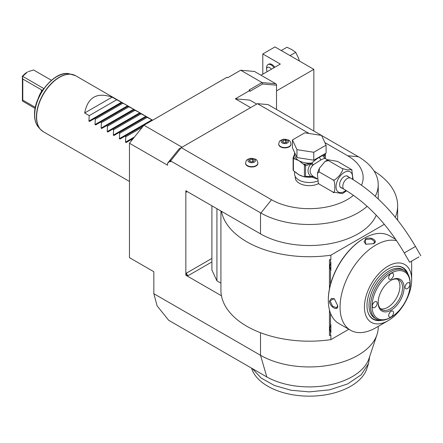 <?xml version="1.0" encoding="UTF-8"?>
<svg xmlns="http://www.w3.org/2000/svg" width="443" height="443" viewBox="0 0 443 443"><rect width="100%" height="100%" fill="white"/><g stroke="black" fill="none" stroke-linecap="round" stroke-linejoin="round"><path stroke-width="0.66" d="M325.334 153.511L325.444 154.297L324.01 156.34L323.706 156.423L324.387 154.059M323.728 156.357A1.08 0.864 17 0 1 323.706 156.163C323.052 155.526 321.696 155.858 319.636 157.154C317.625 158.206 315.023 160.161 311.822 163.018L313.428 164.691L312.669 165.46C309.225 169.337 309.225 172.853 312.669 176.004L317.133 178.706M319.636 157.154A2.154 1.246 -120 0 0 321.158 159.79L324.68 158.195L323.706 156.163A14.652 8.461 0 0 0 323.927 154.69L323.927 154.325M324.586 158.129L324.01 156.34A2.154 2.054 -33.7 0 0 324.298 157.858L324.486 158.062M325.444 158.622L325.444 154.297M346.576 190.772L342.45 193.608L332.892 192.018C335.478 196.171 335.473 178.645 332.892 179.825C333.562 180.971 335.794 179.481 339.582 175.35C342.721 170.865 343.535 168.561 342.035 168.451L347.295 169.924L351.698 169.675L337.461 161.352L327.903 159.757L328.318 160.532L325.012 161.507L319.37 168.268L319.176 171.906L317.382 173.285L318.318 183.208L319.176 184.1L318.6 183.59A14.01 8.085 0 0 1 299.368 183.28A14.01 8.085 0 0 1 295.265 177.565L295.265 176.53M319.176 184.1L332.892 192.018M319.176 171.906L332.892 179.825M328.318 160.532L342.035 168.451M351.753 169.774L353.082 179.592M341.93 188.048A6.678 3.86 -60 0 1 340.983 187.749A6.678 3.86 -60 0 1 339.598 184.687A6.678 3.86 -60 0 1 342.511 177.964A6.678 3.86 -60 0 1 347.661 176.176A6.678 3.86 -60 0 1 348.397 176.851M418.485 257.161L409.653 262.256L418.485 257.161M413.097 260.268L418.984 256.868L413.097 260.268M321.158 159.79L313.428 164.691L312.044 163.118M312.669 176.004L310.892 176.558L305.548 176.342L305.548 165.782L310.892 163.91C307.054 168.722 307.054 172.936 310.892 176.558L311.95 176.907L313.434 176.558L311.822 177.095L317.155 178.994M294.617 171.391L294.617 174.044A14.652 8.461 180 0 0 298.909 180.024A14.652 8.461 0 0 0 317.47 181.06M294.617 153.987L293.105 157.719A16.596 9.58 0 0 0 293.404 158.373L298.909 160.671L302.957 163.888A15.732 9.081 0 0 0 305.111 164.325L311.822 163.018A14.652 8.461 0 0 1 298.909 160.671A14.652 8.461 0 0 1 294.617 154.69L294.617 152.542M305.548 165.782L304.413 164.829L304.413 176.951L298.909 174.747L293.404 170.688A16.596 9.58 180 0 1 293.105 170.04L293.105 157.719M304.413 164.829L302.957 163.888M293.404 170.688L293.404 158.373M305.365 165.411L305.111 164.325L304.014 164.497M311.828 163.229L310.892 163.91A2.154 0.642 -138.6 0 1 312.669 165.46M305.188 176.774L305.548 176.342M312.044 176.967L307.841 176.729M311.828 176.923L311.822 177.095A14.652 8.461 0 0 1 305.044 176.868M305.365 176.663L304.413 176.951L307.857 176.735M296.954 157.575L292.446 147.862L292.446 139.944L304.762 132.834L321.59 135.436L326.098 145.149L326.098 153.068L313.782 160.178L296.954 157.575L296.954 149.656L292.446 139.944M326.098 145.149L313.782 152.265L313.782 160.178M313.782 152.265L296.954 149.656M327.632 159.884L324.398 158.134M324.68 158.195L323.678 156.401M309.17 133.515L257.461 103.662L181.27 147.652L271.52 199.754A53.88 31.104 0 0 0 353.497 195.33M361.516 185.168A53.88 31.104 0 0 0 347.711 155.764L358.42 156.744L321.618 135.497M324.918 142.607L347.711 155.764M245.61 163.29A6.141 3.544 0 0 0 245.605 163.467A6.141 3.544 0 0 0 247.404 165.97A6.141 3.544 0 0 0 254.094 166.74A6.141 3.544 0 0 0 257.887 163.467A6.141 3.544 0 0 0 257.881 163.29M278.719 144.174A6.141 3.544 0 0 0 278.713 144.352A6.141 3.544 0 0 0 280.513 146.86A6.141 3.544 0 0 0 287.202 147.624A6.141 3.544 0 0 0 290.996 144.352A6.141 3.544 0 0 0 290.99 144.174M257.461 103.662L268.131 104.614L321.485 135.42M256.724 104.088L249.841 100.118L235.366 98.822L250.605 107.621M260.512 332.715L260.512 355.28A68.958 39.815 0 0 0 329.487 365.193A68.958 39.815 0 0 0 376.987 334.664L369.052 358.415A60.879 35.152 180 0 1 327.51 385.294A60.879 35.152 180 0 1 266.813 376.949L260.512 355.28L153.843 293.698L153.843 271.725L129.461 257.649L129.461 143.227L143.936 125.219L226.988 77.27L227.746 77.708L240.699 70.232L254.515 71.467L275.851 83.782L262.034 82.548L240.699 70.232M182.034 147.209L143.936 125.219L120.031 139.024L119.383 138.648L119.71 133.221L118.796 132.695L113.934 135.503L113.286 135.132L113.613 129.705L112.699 129.179L107.837 131.986L107.195 131.61L107.516 126.183L106.608 125.657L101.746 128.464L101.098 128.093L101.419 122.667L100.511 122.141L95.649 124.948L95.001 124.572L95.328 119.145L94.414 118.619L89.552 121.426L88.905 121.055L89.231 115.629L84.663 112.987C87.764 97.25 96.906 91.972 112.09 97.155L84.663 112.987M276.51 109.454L276.51 85.228L262.594 83.987L262.034 82.548L249.082 90.029L249.841 90.466L235.366 98.822M262.594 83.987L249.841 91.347L249.841 90.466M181.27 147.652L179.038 148.937L167.559 163.223L171.264 160.1L181.27 147.652M171.264 160.1L170.605 160.92L260.899 213.05L271.52 199.754M358.42 156.744A68.958 39.815 180 0 1 378.233 184.676A68.958 39.815 180 0 1 375.265 196.221M367.153 206.316A68.958 39.815 180 0 1 260.899 213.05M220.919 211.012L220.919 290.176A88.356 51.011 0 0 0 221.45 295.78L185.844 275.219L185.844 190.761L260.512 233.871A68.958 39.815 0 0 0 327.831 244.06A68.958 39.815 0 0 0 376.245 215.198M129.461 143.227L167.559 165.222L167.559 163.223M170.605 160.92L170.605 161.8L169.946 161.418M221.45 211.317A88.356 51.011 0 0 0 330.877 255.179L384.352 224.308M395.322 217.286A88.356 51.011 0 0 0 397.626 205.718A88.356 51.011 0 0 0 374.058 171.031M188.131 275.662A2.154 1.246 60 0 1 186.603 273.021L185.971 275.142L188.131 275.662L211.904 261.935M185.971 190.684L186.603 192.079A2.154 1.246 60 0 1 186.808 191.321M220.919 283.155L216.932 280.851L211.904 270.02L211.904 205.807M329.454 288.858L329.454 259.631L330.877 259.72L330.877 255.179M221.45 295.78A88.356 51.011 0 0 0 330.877 339.637L330.877 335.096L329.454 335.584L329.454 309.962M216.932 280.851L216.932 208.708M330.528 284.284L330.528 269.859L329.802 266.503L330.528 263.148L330.528 259.925L330.877 259.72M395.294 238.733L395.294 239.131M330.877 339.637L348.84 329.265M330.528 335.296L330.528 332.073L329.802 328.717L330.528 325.356A8.727 5.039 -60 0 1 330.877 324.498L330.877 332.532A8.727 5.039 -60 0 1 330.528 332.073M330.528 325.356L330.528 313.317M329.802 266.481L330.877 270.319A8.727 5.039 -60 0 1 330.528 269.859M330.877 270.319L330.877 262.289A8.727 5.039 -60 0 0 330.528 263.148M330.528 259.925L329.454 259.631M329.802 328.689L330.877 332.532M376.987 334.664A68.958 39.815 0 0 0 378.233 327.128L378.233 326.375M153.843 293.698L157.11 305.886L168.7 320.306L266.813 376.949M369.612 356.992L368.521 363.637L361.161 374.822L347.683 383.904L329.681 389.823L309.275 391.878L290.979 390.239L274.4 385.471L261.11 378.023L252.355 368.604M369.612 356.742L369.612 357.041M368.521 363.637L366.821 368.731A58.609 33.84 180 0 1 305.437 396.081A58.609 33.84 180 0 1 251.729 368.731L251.524 368.127M364.102 238.284L363.675 238.533A49.998 28.867 120 0 0 328.318 299.767L328.318 300.293A50.64 29.238 120 0 0 338.806 323.479L350.54 330.251A50.64 29.238 120 0 0 375.863 327.742A50.64 29.238 120 0 0 375.88 327.731M395.749 239.397L389.452 235.759A50.64 29.238 120 0 0 364.129 238.268L364.129 238.268A50.64 29.238 120 0 0 328.318 300.293M373.504 243.678L365.735 244.231L365.276 238.927C370.387 235.997 379.103 241.031 373.504 243.678L373.499 243.683M396.646 240.721A50.64 29.238 120 0 0 375.863 245.04A50.64 29.238 120 0 0 342.782 289.667A50.64 29.238 120 0 0 350.54 330.251M329.465 300.952L334.282 298.698L337.693 305.703C338.186 311.883 329.481 306.833 329.465 300.952L330.074 300.952L331.309 298.416L334.421 298.803M411.674 279.793A33.402 19.287 120 0 0 388.057 266.154A33.402 19.287 120 0 0 364.434 307.065A33.402 19.287 120 0 0 388.057 320.704L388.057 320.704A33.402 19.287 120 0 0 411.674 279.793L411.674 265.717A50.64 29.238 120 0 0 411.447 261.22M388.057 320.704L375.863 327.742M381.567 320.322A29.797 17.205 -60 0 1 368.371 313.478A29.797 17.205 -60 0 1 388.057 269.1A29.797 17.205 -60 0 1 395.571 266.359A29.797 17.205 -60 0 1 408.103 274.367M368.299 313.301A29.548 17.061 120 0 0 379.618 320.173M406.995 272.75A29.548 17.061 120 0 0 395.389 266.387M379.529 320.162A29.526 17.044 -60 0 1 367.983 312.426M394.469 266.553A29.526 17.044 -60 0 1 406.94 272.683M410.146 283.758A28.014 16.175 120 0 0 410.152 283.315L410.152 284.19A26.94 15.555 120 0 0 391.103 273.193A26.94 15.555 120 0 0 372.054 306.185A26.94 15.555 120 0 0 391.103 317.182A26.94 15.555 120 0 0 410.152 284.19L410.152 283.315A28.014 16.175 120 0 0 404.348 270.49A28.014 16.175 120 0 0 382.758 277.994A28.014 16.175 120 0 0 370.531 306.185A28.014 16.175 120 0 0 376.334 319.01L374.811 318.129A28.014 16.175 -60 0 1 369.008 305.305A28.014 16.175 120 0 1 381.235 277.113A28.014 16.175 120 0 1 402.825 269.61A28.014 16.175 120 0 1 403.567 270.086M404.055 287.712A18.318 10.577 -60 0 1 391.103 310.144A18.318 10.577 -60 0 1 378.15 302.669A18.318 10.577 -60 0 1 391.103 280.236A18.318 10.577 -60 0 1 404.055 287.712M405.046 287.142A3.45 1.988 -60 0 1 406.552 283.67A3.45 1.988 -60 0 1 409.205 282.745A3.45 1.988 -60 0 1 409.919 284.323A3.45 1.988 -60 0 1 408.418 287.795A3.45 1.988 -60 0 1 405.76 288.72A3.45 1.988 -60 0 1 405.046 287.142M388.666 277.683A3.45 1.988 -60 0 1 390.167 274.211A3.45 1.988 -60 0 1 392.825 273.287A3.45 1.988 -60 0 1 393.539 274.865A3.45 1.988 -60 0 1 392.033 278.337A3.45 1.988 -60 0 1 389.38 279.262A3.45 1.988 -60 0 1 388.666 277.683M372.281 306.058A3.45 1.988 -60 0 1 373.787 302.586A3.45 1.988 -60 0 1 376.445 301.661A3.45 1.988 -60 0 1 377.159 303.239A3.45 1.988 -60 0 1 375.653 306.711A3.45 1.988 -60 0 1 372.995 307.636A3.45 1.988 -60 0 1 372.281 306.058M388.666 315.51A3.45 1.988 -60 0 1 390.167 312.044A3.45 1.988 -60 0 1 392.825 311.119A3.45 1.988 -60 0 1 393.539 312.697A3.45 1.988 -60 0 1 392.033 316.169A3.45 1.988 -60 0 1 389.38 317.094A3.45 1.988 -60 0 1 388.666 315.51M376.334 319.01A28.014 16.175 120 0 0 390.338 317.625L391.103 317.182M390.715 280.463A17.238 9.951 -60 0 1 398.96 279.821A17.238 9.951 -60 0 1 402.532 287.712A17.238 9.951 -60 0 1 395.006 305.061A17.238 9.951 -60 0 1 381.722 309.679A17.238 9.951 -60 0 1 378.156 302.22M397.565 279.24A17.238 9.951 -60 0 1 399.94 286.217A17.238 9.951 -60 0 1 393.251 302.641A17.238 9.951 -60 0 1 380.52 308.765M406.209 284.068A3.45 1.988 -60 0 1 405.406 285.464M389.829 274.61A3.45 1.988 -60 0 1 389.02 276.006M373.449 302.979A3.45 1.988 -60 0 1 372.641 304.38M389.829 312.437A3.45 1.988 -60 0 1 389.02 313.838M365.89 244.298L364.002 241.795L365.58 239.458L371.439 239.015L374.772 241.795L373.344 243.766M337.688 305.52L336.697 307.747L332.621 306.246L330.074 300.952M276.51 85.228L276.51 84.441L275.851 83.782M276.51 90.904L313.843 69.352L274.987 46.919L262.799 53.957L280.319 64.074L261.016 75.216M262.799 53.957L262.799 74.191M267.151 71.677A4.308 2.486 -120 0 1 266.603 69.352L266.603 67.591A6.468 3.732 60 0 1 267.943 64.634L268.707 64.191A6.468 3.732 60 0 1 274.771 67.281M313.843 69.352L313.843 131.006M281.255 50.535L286.92 47.263L291.749 49.555L295.719 52.346L290.054 55.613M295.719 52.346L298.349 57.767L299.44 61.034M267.943 64.634A6.468 3.732 60 0 1 274.007 67.718M266.603 69.352A4.308 2.486 60 0 1 268.242 67.175A4.308 2.486 60 0 1 271.393 69.224M129.461 181.458L107.195 168.6M107.189 168.6L43.303 131.715L40.357 129.301A32.289 18.639 120 0 0 41.78 130.652M131.864 140.243L130.99 139.733L126.128 142.541L125.48 142.17L125.801 136.743L124.893 136.217M112.09 97.155L128.265 106.115L127.938 106.303L133.714 109.26L134.356 109.637L134.035 109.825L139.517 112.611L140.453 113.153L140.132 113.342L145.902 116.299L147.137 117.384L152.647 120.191M35.141 108.485L22.405 100.971L22.405 76.528L22.792 79.048L22.792 100.124L22.405 100.971M42.81 90.09L39.333 96.114M22.15 76.556A16.053 9.27 -60 0 1 27.366 72.082L22.643 76.323L43.863 88.578M28.125 71.639L33.613 69.988L51.432 80.277M43.552 89.015L41.891 90.743M22.792 79.048L41.387 89.779L41.819 90.688L41.387 91.701A16.053 9.27 -60 0 0 38.209 98.545M35.362 107.383L22.792 100.124M121.847 102.787L94.414 118.619M116.659 99.791L89.231 115.629M122.755 103.308L95.328 119.145M127.938 106.303L100.511 122.141M128.852 106.829L101.419 122.667M134.035 109.825L106.608 125.657M134.943 110.346L107.516 126.183M140.132 113.342L112.699 129.179M141.04 113.868L113.613 129.705M146.223 116.863L118.796 132.695M147.137 117.384L119.71 133.221M142.358 127.185L125.801 136.743M133.376 138.354L130.99 139.733M254.387 159.037A3.738 2.16 180 0 1 254.387 162.088A3.738 2.16 180 0 1 249.104 162.088A3.738 2.16 0 0 1 249.104 159.037A3.738 2.16 0 0 1 254.387 159.037M249.985 159.546L249.343 160.936L251.103 161.95L253.507 161.579L254.149 160.189L252.388 159.175L249.985 159.546L249.985 161.307M252.388 159.175L252.388 161.75M287.496 139.922A3.738 2.16 180 0 1 287.496 142.973A3.738 2.16 180 0 1 282.213 142.973A3.738 2.16 0 0 1 282.213 139.922A3.738 2.16 0 0 1 287.496 139.922M283.094 140.431L282.451 141.821L284.212 142.834L286.615 142.463L287.258 141.073L285.497 140.06L283.094 140.431L283.094 142.192M285.497 140.06L285.497 142.635M352.423 179.199A11.695 6.756 120 0 0 344.322 172.41A11.695 6.756 120 0 0 336.049 186.736A11.695 6.756 120 0 0 344.322 191.514A11.695 6.756 120 0 0 345.944 190.39M346.714 175.877L350.601 178.125A6.468 3.732 120 0 0 347.367 178.44A6.468 3.732 120 0 0 343.142 184.138A6.468 3.732 120 0 0 344.133 189.322C367.297 203.06 387.343 224.263 404.265 252.925L409.653 262.256M350.601 178.125C375.946 193.209 397.565 215.99 415.462 246.463L404.265 252.925M295.885 172.211A14.652 8.461 0 0 0 298.909 174.747A14.652 8.461 0 0 0 303.571 176.558M293.637 156.573A15.732 9.081 0 0 0 294.866 159.214M260.512 233.871L260.512 212.828M211.904 258.413L186.603 273.021M187.367 191.642L186.603 192.079M365.276 238.927L365.58 239.458M121.232 102.056L75.631 75.725A32.328 18.661 120 0 0 50.718 84.386A32.328 18.661 120 0 0 36.608 116.919A32.328 18.661 120 0 0 43.303 131.715M73.948 74.939A32.289 18.639 120 0 0 72.065 74.385A32.289 18.639 120 0 0 48.564 86.501A32.289 18.639 120 0 0 36.437 116.791A32.289 18.639 120 0 0 40.357 129.301L38.502 127.202A31.387 18.119 -60 0 1 34.692 115.042A31.387 18.119 -60 0 1 46.476 85.604A31.387 18.119 -60 0 1 69.318 73.826C55.087 69.944 33.829 95.516 34.548 114.731C34.56 119.987 35.877 124.145 38.502 127.202M41.387 89.779L41.387 91.701M88.905 121.055L121.52 102.222M95.001 124.572L127.617 105.744M101.098 128.093L133.714 109.26M107.195 131.61L139.805 112.782M113.286 135.132L145.902 116.299M119.383 138.648L151.999 119.82M125.48 142.17L134.495 136.965M245.605 163.467L245.605 163.113A6.141 3.544 0 0 0 247.404 165.621A6.141 3.544 180 0 0 254.094 166.391A6.141 3.544 180 0 0 257.887 163.113L257.887 163.467M278.713 144.352L278.713 143.997A6.141 3.544 0 0 0 280.513 146.506A6.141 3.544 180 0 0 287.202 147.275A6.141 3.544 180 0 0 290.996 143.997L290.996 144.352M327.903 159.757L325.012 161.507M319.37 168.268L317.382 173.285M318.318 183.208L318.655 183.695M351.698 169.675L352.035 170.162M340.246 187.073L344.133 189.322M415.462 246.463L420.85 255.794M378.233 184.676L378.233 198.946M397.626 220.149L397.626 205.718M364.129 238.268L363.675 238.533M404.348 270.49L402.825 269.61M151.705 119.649L146.55 116.675M145.614 116.132L140.453 113.153M139.517 112.611L134.362 109.637M133.421 109.094L128.265 106.115M127.324 105.572L122.168 102.599M75.631 75.725L69.318 73.826M245.605 163.113C246.524 159.973 245.699 160.078 250.505 158.295L255.417 159.126C256.685 159.58 257.505 160.909 257.887 163.113M278.713 143.997C279.633 140.857 278.802 140.963 283.614 139.18L288.526 140.01C289.794 140.464 290.614 141.793 290.996 143.997"/></g></svg>

